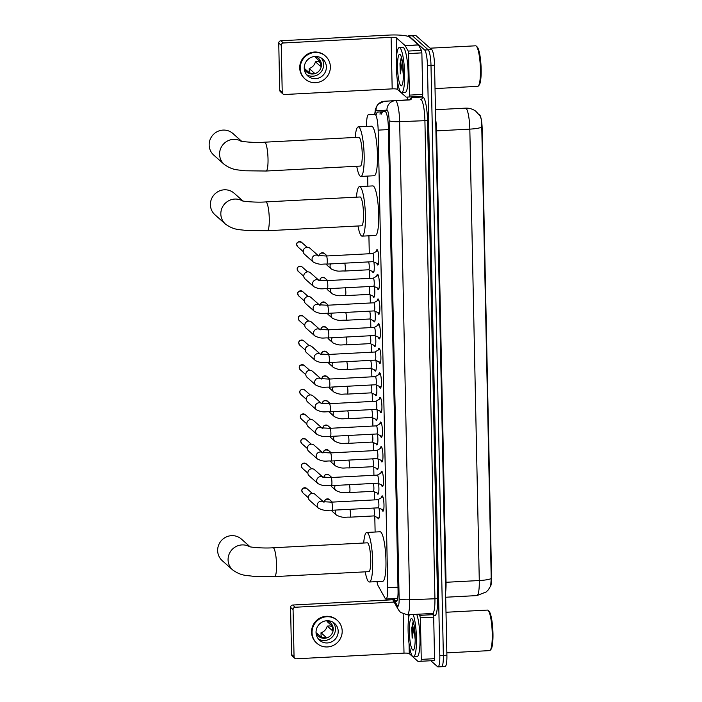 <?xml version="1.0" encoding="UTF-8"?>
<svg xmlns="http://www.w3.org/2000/svg" width="702" height="702" viewBox="0 0 702 702"><rect width="100%" height="100%" fill="white"/><g stroke="black" fill="none" stroke-linecap="round" stroke-linejoin="round"><path stroke-width="1.05" d="M373.885 261.995A7.213 1.29 87 0 1 373.315 272.701A7.213 1.29 87 0 1 373.078 272.595A7.213 1.29 87 0 1 372.525 271.49M374.403 286.618A7.213 1.29 87 0 1 373.824 297.315A7.213 1.29 87 0 1 373.596 297.209A7.213 1.29 87 0 1 373.034 296.104M374.921 311.232A7.213 1.29 87 0 1 374.341 321.928A7.213 1.29 87 0 1 374.113 321.832A7.213 1.29 87 0 1 373.552 320.717M375.43 335.846A7.213 1.29 87 0 1 374.859 346.542A7.213 1.29 87 0 1 374.631 346.446A7.213 1.29 87 0 1 374.069 345.331M375.947 360.459A7.213 1.29 87 0 1 375.377 371.156A7.213 1.29 87 0 1 375.14 371.06A7.213 1.29 87 0 1 374.587 369.945M376.465 385.073A7.213 1.29 87 0 1 375.886 395.77A7.213 1.29 87 0 1 375.658 395.674A7.213 1.29 87 0 1 375.096 394.568M376.983 409.687A7.213 1.29 87 0 1 376.404 420.384A7.213 1.29 87 0 1 376.175 420.287A7.213 1.29 87 0 1 375.614 419.182M377.492 434.301A7.213 1.29 87 0 1 376.921 444.998A7.213 1.29 87 0 1 376.693 444.901A7.213 1.29 87 0 1 376.132 443.796M378.009 458.915A7.213 1.29 87 0 1 377.439 469.612A7.213 1.29 87 0 1 377.211 469.515A7.213 1.29 87 0 1 376.649 468.409M378.527 483.529A7.213 1.29 87 0 1 377.948 494.226A7.213 1.29 87 0 1 377.72 494.129A7.213 1.29 87 0 1 377.167 493.023M379.045 508.143A7.213 1.29 87 0 1 378.466 518.839A7.213 1.29 87 0 1 378.238 518.743A7.213 1.29 87 0 1 377.676 517.637M376.228 251.553A7.678 1.369 87 0 1 377.009 249.719A7.678 1.369 87 0 1 377.255 249.824A7.678 1.369 87 0 1 378.817 257.985A7.678 1.369 87 0 1 377.816 265.058A7.678 1.369 87 0 1 377.571 264.952A7.678 1.369 87 0 1 376.842 263.32M376.737 276.167A7.678 1.369 87 0 1 377.527 274.333A7.678 1.369 87 0 1 377.773 274.438A7.678 1.369 87 0 1 379.326 282.599A7.678 1.369 87 0 1 378.334 289.672A7.678 1.369 87 0 1 378.088 289.566A7.678 1.369 87 0 1 377.36 287.934M377.255 300.781A7.678 1.369 87 0 1 378.045 298.955A7.678 1.369 87 0 1 378.29 299.052A7.678 1.369 87 0 1 379.843 307.213A7.678 1.369 87 0 1 378.843 314.285A7.678 1.369 87 0 1 378.606 314.18A7.678 1.369 87 0 1 377.878 312.548M377.773 325.395A7.678 1.369 87 0 1 378.553 323.569A7.678 1.369 87 0 1 378.799 323.666A7.678 1.369 87 0 1 380.361 331.827A7.678 1.369 87 0 1 379.361 338.899A7.678 1.369 87 0 1 379.115 338.794A7.678 1.369 87 0 1 378.387 337.162M378.29 350.008A7.678 1.369 87 0 1 379.071 348.183A7.678 1.369 87 0 1 379.317 348.289A7.678 1.369 87 0 1 380.879 356.44A7.678 1.369 87 0 1 379.879 363.513A7.678 1.369 87 0 1 379.633 363.408A7.678 1.369 87 0 1 378.904 361.776M378.808 374.622A7.678 1.369 87 0 1 379.589 372.797A7.678 1.369 87 0 1 379.835 372.902A7.678 1.369 87 0 1 381.388 381.054A7.678 1.369 87 0 1 380.396 388.127A7.678 1.369 87 0 1 380.151 388.022A7.678 1.369 87 0 1 379.422 386.39M379.317 399.236A7.678 1.369 87 0 1 380.107 397.411A7.678 1.369 87 0 1 380.352 397.516A7.678 1.369 87 0 1 381.906 405.677A7.678 1.369 87 0 1 380.914 412.741A7.678 1.369 87 0 1 380.668 412.636A7.678 1.369 87 0 1 379.94 411.003M379.835 423.85A7.678 1.369 87 0 1 380.624 422.025A7.678 1.369 87 0 1 380.861 422.13A7.678 1.369 87 0 1 382.423 430.291A7.678 1.369 87 0 1 381.423 437.355A7.678 1.369 87 0 1 381.177 437.249A7.678 1.369 87 0 1 380.449 435.617M380.352 448.473A7.678 1.369 87 0 1 381.133 446.639A7.678 1.369 87 0 1 381.379 446.744A7.678 1.369 87 0 1 382.941 454.905A7.678 1.369 87 0 1 381.941 461.969A7.678 1.369 87 0 1 381.695 461.872A7.678 1.369 87 0 1 380.967 460.24M380.87 473.087A7.678 1.369 87 0 1 381.651 471.253A7.678 1.369 87 0 1 381.897 471.358A7.678 1.369 87 0 1 383.459 479.519A7.678 1.369 87 0 1 382.458 486.591A7.678 1.369 87 0 1 382.213 486.486A7.678 1.369 87 0 1 381.484 484.854M381.379 497.7A7.678 1.369 87 0 1 382.169 495.866A7.678 1.369 87 0 1 382.414 495.972A7.678 1.369 87 0 1 383.968 504.133A7.678 1.369 87 0 1 382.976 511.205A7.678 1.369 87 0 1 382.73 511.1A7.678 1.369 87 0 1 382.002 509.468M376.948 581.607A13.531 2.422 -93 0 0 378.281 586.073L385.082 598.271A13.531 2.422 -93 0 0 385.521 598.859A13.531 2.422 -93 0 0 385.951 599.034A13.531 2.422 -93 0 0 387.75 587.749L378.159 130.124A13.531 2.422 -93 0 0 374.947 114.391L368.41 114.733A13.531 2.422 -93 0 0 366.611 126.027L366.619 126.457M490.321 586.74A12.18 2.176 -93 0 0 491.567 576.781L482.186 128.922A12.18 2.176 -93 0 0 479.291 114.759M374.947 114.391L368.41 114.733M367.664 176.088L367.874 186.17M368.91 235.802L369.287 253.747M369.638 270.2L369.805 278.361M370.147 294.814L370.323 302.983M370.665 319.436L370.84 327.597M371.183 344.05L371.349 352.211M371.7 368.664L371.867 376.825M372.209 393.278L372.385 401.439M372.727 417.892L372.902 426.053M373.245 442.506L373.411 450.666M373.762 467.12L373.929 475.28M374.271 491.733L374.447 499.894M374.789 516.347L375.122 532.019M491.216 578.553A15.786 2.694 -1.2 0 1 479.282 580.536A18.041 3.229 -93 0 1 476.886 595.594L486.205 591.944L488.285 589.864L490.689 585.933L491.216 578.553L481.765 127.141C481.87 121.358 481.168 117.436 479.659 115.374M407.783 36.267A13.531 2.422 87 0 1 408.388 35.767L411.934 35.574A13.531 2.422 87 0 1 412.364 35.758L428.211 49.833A13.531 2.422 87 0 1 430.993 65.383L443.357 655.422A13.531 2.422 87 0 1 441.567 666.716L445.112 666.531A13.531 2.422 87 0 0 446.902 655.238L434.538 65.198A13.531 2.422 87 0 0 431.756 49.64L415.909 35.574A13.531 2.422 87 0 0 415.479 35.39L411.934 35.574A13.531 2.422 87 0 1 412.364 35.758L428.211 49.833A13.531 2.422 87 0 1 430.993 65.383L443.357 655.422A13.531 2.422 87 0 1 441.567 666.716A13.531 2.422 87 0 1 441.137 666.531M481.765 127.141A15.786 2.694 178.8 0 1 469.822 129.124A18.041 3.229 -93 0 0 466.119 108.389A18.041 3.229 -93 0 0 465.54 108.143L435.477 109.723M394.129 598.613L395.393 600.868A13.531 2.422 -93 0 0 395.831 601.456A13.531 2.422 -93 0 0 396.261 601.64A13.531 2.422 -93 0 0 398.052 590.347L388.355 127.387A13.531 2.422 -93 0 0 385.144 111.653L377.623 112.048A13.531 2.422 -93 0 0 376.412 114.312M410.258 99.781A20.297 3.633 87 0 1 411.767 97.56A2.255 2.22 -93 0 1 409.67 99.93L384.406 101.255L410.512 99.71M408.388 35.767A13.531 2.422 87 0 1 408.818 35.942L424.666 50.017A13.531 2.422 87 0 1 427.448 65.567L439.812 655.607A13.531 2.422 87 0 1 438.022 666.9A13.531 2.422 87 0 1 437.592 666.716L430.861 660.74M407.704 100.035L407.643 97.069M379.957 114.128A13.531 2.422 87 0 1 381.168 111.864M432.634 613.46L433.687 617.137L420.393 617.839L421.261 659.38L434.556 658.687L434.257 660.564L420.963 661.266L421.261 659.38M433.687 617.137L434.556 658.687M294.77 658.257L292.269 656.028A2.255 2.185 -48.4 0 1 291.549 654.466L294.05 656.686A2.255 2.185 131.6 0 0 296.314 658.792L404.001 653.132A4.51 0.772 178.8 0 1 409.266 653.641L417.988 661.381L420.963 661.266M290.567 607.362A2.255 2.185 -48.4 0 1 292.734 605.027L295.235 607.248A2.255 2.185 131.6 0 0 293.067 609.59L290.567 607.362L291.549 654.466M392.822 599.771L292.734 605.027M293.067 609.59L294.05 656.686M295.235 607.248L394.094 602.062M420.393 617.839L419.34 614.153M316.04 632.423A11.276 10.925 131.6 0 0 331.686 641.83A11.276 10.925 131.6 0 0 334.608 623.411A11.276 10.925 131.6 0 0 316.04 632.423M318.366 638.934A11.276 10.925 131.6 0 0 333.125 622.305M316.111 632.906A9.021 8.74 131.6 0 0 316.576 633.011L321.577 637.451A9.021 8.74 -48.4 0 0 326.009 637.223L321.007 632.774A9.021 8.74 131.6 0 0 327.237 626.061L332.248 630.501A9.021 8.74 -48.4 0 0 332.151 626.061L327.15 621.621A9.021 8.74 131.6 0 0 326.869 620.787M316.049 632.748A9.021 8.74 131.6 0 0 333.231 628.931A9.021 8.74 131.6 0 0 326.702 620.743M337.302 620.375L336.802 619.927A15.339 14.856 131.6 0 0 320.402 617.821A15.339 14.856 131.6 0 0 311.548 632.186A15.339 14.856 131.6 0 0 316.435 642.865L316.935 643.313A15.339 14.856 131.6 0 0 333.336 645.419A15.339 14.856 131.6 0 0 342.19 631.054A15.339 14.856 131.6 0 0 337.302 620.375A15.339 14.856 131.6 0 0 320.902 618.26A15.339 14.856 131.6 0 0 312.048 632.634A15.339 14.856 131.6 0 0 316.935 643.313M332.318 626.772L329.966 625.921L327.237 626.061M321.007 632.774L321.06 635.512L322.025 637.53M488.987 611.196A19.393 3.466 87 0 1 489.013 611.223A19.393 3.466 87 0 1 492.848 630.124A19.393 3.466 87 0 1 491.014 649.315L490.198 650.245A20.297 3.633 87 0 1 489.557 650.622L446.849 652.86M445.998 612.258L487.434 610.082A20.297 3.633 87 0 1 488.074 610.354A20.297 3.633 87 0 1 488.109 610.38A20.297 3.633 87 0 1 492.12 630.159A20.297 3.633 87 0 1 490.198 650.245M413.162 614.478A22.552 4.036 87 0 1 416.47 639.715A22.552 4.036 87 0 1 413.452 656.87A22.552 4.036 87 0 1 412.741 656.572A22.552 4.036 87 0 1 408.494 638.206A22.552 4.036 87 0 1 409.31 614.68M416.707 614.294A22.552 4.036 87 0 1 420.015 639.531A22.552 4.036 87 0 1 417.006 656.686L413.452 656.87M413.267 621.533L411.802 627.948L412.153 638.206L414.198 625.701M415.014 632.906L415.119 638.89A11.276 2.018 87 0 1 414.654 628.913M415.119 638.89L415.207 639.785M412.6 649.903A15.786 2.826 87 0 1 409.354 631.756A15.786 2.826 87 0 1 411.951 618.804A15.786 2.826 87 0 1 411.969 618.822A15.786 2.826 87 0 1 415.093 634.204A15.786 2.826 87 0 1 413.601 649.824A15.786 2.826 87 0 1 412.6 649.903M413.057 621.893L411.802 627.948M413.46 622.218L412.662 625.5L412.153 638.206M250.123 546.814L241.409 539.083A14.435 13.987 131.6 0 0 225.983 537.1A14.435 13.987 131.6 0 0 217.646 550.622A14.435 13.987 131.6 0 0 222.244 560.67L232.678 569.927A14.435 13.987 -48.4 0 1 228.08 559.88A14.435 13.987 -48.4 0 1 235.126 547.06A14.435 13.987 -48.4 0 1 249.517 546.683M273.096 547.771A14.435 2.58 -93 0 1 273.552 547.964A14.435 2.58 -93 0 1 276.518 564.548A14.435 2.58 -93 0 1 274.605 576.596L368.822 571.647A14.435 2.58 -93 0 0 370.7 558.353A14.435 2.58 -93 0 0 367.769 543.015A14.435 2.58 -93 0 0 367.313 542.822L273.096 547.771C262.75 548.569 249.236 547.051 249.043 546.551M363.706 543.006A24.807 4.431 87 0 1 366.769 532.458A24.807 4.431 87 0 1 367.558 532.792A24.807 4.431 87 0 1 372.595 559.161A24.807 4.431 87 0 1 369.366 582.002A24.807 4.431 87 0 1 368.576 581.668A24.807 4.431 87 0 1 365.224 571.832M366.769 532.458L380.063 531.765A24.807 4.431 87 0 1 380.853 532.098A24.807 4.431 87 0 1 385.889 558.459A24.807 4.431 87 0 1 382.66 581.309L369.366 582.002M242.883 200.965L234.17 193.234A14.435 13.987 131.6 0 0 218.734 191.242A14.435 13.987 131.6 0 0 210.407 204.773A14.435 13.987 131.6 0 0 215.005 214.821L225.43 224.078A14.435 13.987 -48.4 0 1 220.832 214.031A14.435 13.987 -48.4 0 1 227.878 201.211A14.435 13.987 -48.4 0 1 242.278 200.833M265.847 201.913A14.435 2.58 -93 0 1 266.312 202.115A14.435 2.58 -93 0 1 269.278 218.699A14.435 2.58 -93 0 1 267.365 230.739L361.583 225.798A14.435 2.58 -93 0 0 363.46 212.504A14.435 2.58 -93 0 0 360.53 197.165A14.435 2.58 -93 0 0 360.065 196.972L265.847 201.913C255.502 202.72 241.988 201.202 241.804 200.702M356.467 197.157A24.807 4.431 87 0 1 359.521 186.609A24.807 4.431 87 0 1 360.31 186.943A24.807 4.431 87 0 1 365.347 213.311A24.807 4.431 87 0 1 362.127 236.153A24.807 4.431 87 0 1 361.337 235.819A24.807 4.431 87 0 1 357.976 225.983M359.521 186.609L372.815 185.907A24.807 4.431 87 0 1 373.604 186.249A24.807 4.431 87 0 1 378.641 212.609A24.807 4.431 87 0 1 375.421 235.46L362.127 236.153M241.628 141.251L232.915 133.52A14.435 13.987 131.6 0 0 217.488 131.528A14.435 13.987 131.6 0 0 209.152 145.06A14.435 13.987 131.6 0 0 213.75 155.107L224.184 164.365A14.435 13.987 -48.4 0 1 219.577 154.308A14.435 13.987 -48.4 0 1 226.623 141.497A14.435 13.987 -48.4 0 1 241.023 141.12M264.601 142.199A14.435 2.58 -93 0 1 265.058 142.401A14.435 2.58 -93 0 1 268.024 158.985A14.435 2.58 -93 0 1 266.111 171.025L360.328 166.084A14.435 2.58 -93 0 0 362.206 152.79A14.435 2.58 -93 0 0 359.275 137.452A14.435 2.58 -93 0 0 358.819 137.25L264.601 142.199C254.256 143.006 240.733 141.488 240.549 140.988M355.212 137.443A24.807 4.431 87 0 1 358.274 126.895A24.807 4.431 87 0 1 359.064 127.229A24.807 4.431 87 0 1 364.101 153.598A24.807 4.431 87 0 1 360.872 176.439A24.807 4.431 87 0 1 360.082 176.105A24.807 4.431 87 0 1 356.73 166.269M358.274 126.895L371.569 126.193A24.807 4.431 87 0 1 372.358 126.535A24.807 4.431 87 0 1 377.395 152.896A24.807 4.431 87 0 1 374.166 175.746L360.872 176.439M383.599 510.152A6.766 1.211 -93 0 0 383.599 510.161L378.317 507.827A4.063 0.728 -93 0 0 378.878 504.08A4.063 0.728 -93 0 0 378.053 499.771A4.063 0.728 -93 0 0 377.922 499.719A4.063 0.728 -93 0 0 377.86 499.736M378.281 507.809A4.063 0.728 -93 0 0 378.352 507.818L331.906 510.257A4.063 0.728 -93 0 0 332.441 506.625A4.063 0.728 -93 0 0 331.607 502.211A4.063 0.728 -93 0 0 331.484 502.149L323.174 501.702L323.859 502.158M323.297 501.746A4.063 3.931 -48.4 0 0 318.471 508.23L309.679 500.421A4.063 3.931 -48.4 0 1 312.285 493.392A4.063 3.931 -48.4 0 1 315.066 494.348L323.429 501.781M308.95 495.436L309.064 495.243A2.931 2.843 -48.4 0 1 309.845 494.357L310.03 494.217M377.773 483.195A4.063 0.728 -93 0 0 377.834 483.204A4.063 0.728 -93 0 0 378.36 479.466A4.063 0.728 -93 0 0 377.536 475.157A4.063 0.728 -93 0 0 377.413 475.096A4.063 0.728 -93 0 0 377.343 475.122M322.78 477.132A4.063 3.931 -48.4 0 0 317.953 483.617L309.161 475.807A4.063 3.931 -48.4 0 1 311.776 468.769A4.063 3.931 -48.4 0 1 314.549 469.735L322.92 477.167M308.432 470.823L308.547 470.63A2.931 2.843 -48.4 0 1 309.336 469.743L309.521 469.603M377.255 458.582A4.063 0.728 -93 0 0 377.316 458.59A4.063 0.728 -93 0 0 377.851 454.852A4.063 0.728 -93 0 0 377.027 450.544A4.063 0.728 -93 0 0 376.895 450.482A4.063 0.728 -93 0 0 376.825 450.508L381.862 447.595M322.271 452.518A4.063 3.931 -48.4 0 0 317.436 458.994L308.643 451.193A4.063 3.931 -48.4 0 1 311.258 444.155A4.063 3.931 -48.4 0 1 314.031 445.121L322.402 452.544M307.915 446.209L308.029 446.007A2.931 2.843 -48.4 0 1 308.819 445.129L309.003 444.989M382.046 436.328L376.772 433.976A4.063 0.728 -93 0 0 376.807 433.976A4.063 0.728 -93 0 0 377.334 430.238A4.063 0.728 -93 0 0 376.509 425.921A4.063 0.728 -93 0 0 376.377 425.868A4.063 0.728 -93 0 0 376.316 425.895M321.753 427.895A4.063 3.931 -48.4 0 0 316.918 434.38L308.125 426.579A4.063 3.931 -48.4 0 1 310.74 419.542A4.063 3.931 -48.4 0 1 313.522 420.507L321.885 427.93M307.397 421.595L307.52 421.393A2.931 2.843 -48.4 0 1 308.301 420.516L308.485 420.375M376.219 409.354A4.063 0.728 -93 0 0 376.29 409.363A4.063 0.728 -93 0 0 376.816 405.624A4.063 0.728 -93 0 0 375.991 401.307A4.063 0.728 -93 0 0 375.86 401.254A4.063 0.728 -93 0 0 375.798 401.272M321.235 403.281A4.063 3.931 -48.4 0 0 316.409 409.766L307.616 401.965A4.063 3.931 -48.4 0 1 310.223 394.928A4.063 3.931 -48.4 0 1 313.004 395.893L321.367 403.317M306.888 396.981L307.002 396.779A2.931 2.843 -48.4 0 1 307.783 395.902L307.967 395.761M375.702 384.731A4.063 0.728 -93 0 0 375.772 384.749A4.063 0.728 -93 0 0 376.298 381.01A4.063 0.728 -93 0 0 375.473 376.693A4.063 0.728 -93 0 0 375.351 376.641A4.063 0.728 -93 0 0 375.28 376.658M320.717 378.668A4.063 3.931 -48.4 0 0 315.891 385.152L307.099 377.351A4.063 3.931 -48.4 0 1 309.705 370.314A4.063 3.931 -48.4 0 1 312.487 371.279L320.858 378.703M306.37 372.367L306.484 372.165A2.931 2.843 -48.4 0 1 307.274 371.288L307.458 371.147M375.193 360.117A4.063 0.728 -93 0 0 375.254 360.135A4.063 0.728 -93 0 0 375.781 356.397A4.063 0.728 -93 0 0 374.965 352.079A4.063 0.728 -93 0 0 374.833 352.027A4.063 0.728 -93 0 0 374.763 352.044M320.2 354.054A4.063 3.931 -48.4 0 0 315.373 360.538L306.581 352.737A4.063 3.931 -48.4 0 1 309.196 345.7A4.063 3.931 -48.4 0 1 311.969 346.665L320.34 354.089M305.853 347.753L305.967 347.551A2.931 2.843 -48.4 0 1 306.756 346.665L306.941 346.525M379.984 337.873L374.71 335.521A4.063 0.728 -93 0 0 374.745 335.521A4.063 0.728 -93 0 0 375.272 331.783A4.063 0.728 -93 0 0 374.447 327.465A4.063 0.728 -93 0 0 374.315 327.413A4.063 0.728 -93 0 0 374.254 327.43M319.691 329.44A4.063 3.931 -48.4 0 0 314.856 335.925L306.063 328.124A4.063 3.931 -48.4 0 1 308.678 321.086A4.063 3.931 -48.4 0 1 311.46 322.051L319.822 329.475M305.335 323.139L305.458 322.938A2.931 2.843 -48.4 0 1 306.239 322.051L306.423 321.911M374.157 310.889A4.063 0.728 -93 0 0 374.227 310.907A4.063 0.728 -93 0 0 374.754 307.169A4.063 0.728 -93 0 0 373.929 302.852A4.063 0.728 -93 0 0 373.797 302.799A4.063 0.728 -93 0 0 373.736 302.816M319.173 304.826A4.063 3.931 -48.4 0 0 314.347 311.311L305.554 303.501A4.063 3.931 -48.4 0 1 308.16 296.472A4.063 3.931 -48.4 0 1 310.942 297.429L319.305 304.861M304.826 298.525L304.94 298.324A2.931 2.843 -48.4 0 1 305.721 297.437L305.905 297.297M373.639 286.276A4.063 0.728 -93 0 0 373.71 286.293A4.063 0.728 -93 0 0 374.236 282.555A4.063 0.728 -93 0 0 373.411 278.238A4.063 0.728 -93 0 0 373.288 278.185A4.063 0.728 -93 0 0 373.218 278.203M318.655 280.212A4.063 3.931 -48.4 0 0 313.829 286.697L305.037 278.887A4.063 3.931 -48.4 0 1 307.643 271.858A4.063 3.931 -48.4 0 1 310.424 272.815L318.796 280.247M304.308 273.912L304.422 273.71A2.931 2.843 -48.4 0 1 305.203 272.824L305.396 272.683M373.131 261.662A4.063 0.728 -93 0 0 373.192 261.67A4.063 0.728 -93 0 0 373.718 257.932A4.063 0.728 -93 0 0 372.902 253.624A4.063 0.728 -93 0 0 372.771 253.571A4.063 0.728 -93 0 0 372.701 253.589M318.138 255.598A4.063 3.931 -48.4 0 0 313.311 262.083L304.519 254.273A4.063 3.931 -48.4 0 1 307.134 247.244A4.063 3.931 -48.4 0 1 309.907 248.201L318.278 255.633M303.79 249.298L303.905 249.096A2.931 2.843 -48.4 0 1 304.694 248.21L304.879 248.069M373.806 515.909A4.063 0.728 -93 0 0 373.868 515.926A4.063 0.728 -93 0 0 374.412 512.565A4.063 0.728 -93 0 0 373.718 508.064M335.837 510.056A4.063 3.931 -48.4 0 0 336.504 515.145L332.45 511.547A4.063 3.931 -48.4 0 1 331.511 510.284M373.288 491.295A4.063 0.728 -93 0 0 373.359 491.312A4.063 0.728 -93 0 0 373.894 487.951A4.063 0.728 -93 0 0 373.201 483.45M335.319 485.442A4.063 3.931 -48.4 0 0 335.986 490.531L331.932 486.934A4.063 3.931 -48.4 0 1 330.993 485.661M372.771 466.681A4.063 0.728 -93 0 0 372.841 466.69A4.063 0.728 -93 0 0 373.376 463.329A4.063 0.728 -93 0 0 372.683 458.836M334.81 460.828A4.063 3.931 -48.4 0 0 335.468 465.917L331.414 462.32A4.063 3.931 -48.4 0 1 330.475 461.047M372.253 442.067A4.063 0.728 -93 0 0 372.323 442.076A4.063 0.728 -93 0 0 372.859 438.715A4.063 0.728 -93 0 0 372.165 434.222M334.292 436.214A4.063 3.931 -48.4 0 0 334.951 441.304L330.896 437.706A4.063 3.931 -48.4 0 1 329.958 436.433M371.744 417.453A4.063 0.728 -93 0 0 371.806 417.462A4.063 0.728 -93 0 0 372.35 414.101A4.063 0.728 -93 0 0 371.656 409.608M333.775 411.591A4.063 3.931 -48.4 0 0 334.442 416.69L330.388 413.092A4.063 3.931 -48.4 0 1 329.449 411.82M371.226 392.839A4.063 0.728 -93 0 0 371.297 392.848A4.063 0.728 -93 0 0 371.832 389.487A4.063 0.728 -93 0 0 371.139 384.994M333.257 386.977A4.063 3.931 -48.4 0 0 333.924 392.076L329.87 388.478A4.063 3.931 -48.4 0 1 328.931 387.206M370.709 368.225A4.063 0.728 -93 0 0 370.779 368.234A4.063 0.728 -93 0 0 371.314 364.873A4.063 0.728 -93 0 0 370.621 360.38M332.748 362.364A4.063 3.931 -48.4 0 0 333.406 367.462L329.352 363.855A4.063 3.931 -48.4 0 1 328.413 362.592M370.191 343.603A4.063 0.728 -93 0 0 370.261 343.62A4.063 0.728 -93 0 0 370.796 340.259A4.063 0.728 -93 0 0 370.103 335.767M332.23 337.75A4.063 3.931 -48.4 0 0 332.888 342.839L328.834 339.241A4.063 3.931 -48.4 0 1 327.895 337.978M369.682 318.989A4.063 0.728 -93 0 0 369.743 319.006A4.063 0.728 -93 0 0 370.287 315.646A4.063 0.728 -93 0 0 369.594 311.144M331.713 313.136A4.063 3.931 -48.4 0 0 332.379 318.225L328.325 314.628A4.063 3.931 -48.4 0 1 327.386 313.364M369.164 294.375A4.063 0.728 -93 0 0 369.226 294.392A4.063 0.728 -93 0 0 369.77 291.032A4.063 0.728 -93 0 0 369.077 286.53M331.195 288.522A4.063 3.931 -48.4 0 0 331.862 293.611L327.808 290.014A4.063 3.931 -48.4 0 1 326.869 288.75M368.647 269.761A4.063 0.728 -93 0 0 368.717 269.779A4.063 0.728 -93 0 0 369.252 266.418A4.063 0.728 -93 0 0 368.559 261.916M330.686 263.908A4.063 3.931 -48.4 0 0 331.344 268.998L327.29 265.4A4.063 3.931 -48.4 0 1 326.351 264.136M408.573 53.563L408.178 51.071L405.089 45.569L418.383 44.875L421.472 50.368L421.867 52.869L408.573 53.563L409.442 95.112L422.736 94.41L422.437 96.288L409.143 96.99L409.442 95.112M421.867 52.869L422.736 94.41M418.383 44.875L409.661 37.127A18.041 3.08 -1.2 0 0 388.601 35.1L280.914 40.751L283.415 42.98L391.102 37.32A4.51 0.772 178.8 0 1 396.367 37.829L405.089 45.569M282.95 93.98L280.449 91.76A2.255 2.185 -48.4 0 1 279.729 90.189L282.23 92.41A2.255 2.185 131.6 0 0 284.494 94.516L392.181 88.864A4.51 0.772 178.8 0 1 397.446 89.373L406.168 97.113L409.143 96.99M283.415 42.98A2.255 2.185 131.6 0 0 281.248 45.314L278.747 43.094L279.729 90.189M278.747 43.094A2.255 2.185 -48.4 0 1 280.914 40.751M281.248 45.314L282.23 92.41M304.22 68.155A11.276 10.925 131.6 0 0 319.866 77.553A11.276 10.925 131.6 0 0 322.788 59.135A11.276 10.925 131.6 0 0 304.22 68.155M306.546 74.658A11.276 10.925 131.6 0 0 321.305 58.038M304.291 68.629A9.021 8.74 131.6 0 0 304.756 68.735L309.757 73.183A9.021 8.74 -48.4 0 0 314.189 72.947L309.187 68.506A9.021 8.74 131.6 0 0 315.417 61.785L320.428 66.234A9.021 8.74 -48.4 0 0 320.331 61.785L315.33 57.345A9.021 8.74 131.6 0 0 315.049 56.511M304.229 68.471A9.021 8.74 131.6 0 0 321.411 64.663A9.021 8.74 131.6 0 0 314.882 56.476M325.482 56.099L324.982 55.66A15.339 14.856 131.6 0 0 308.582 53.545A15.339 14.856 131.6 0 0 299.728 67.918A15.339 14.856 131.6 0 0 304.615 78.598L305.116 79.036A15.339 14.856 131.6 0 0 321.516 81.151A15.339 14.856 131.6 0 0 330.37 66.778A15.339 14.856 131.6 0 0 325.482 56.099A15.339 14.856 131.6 0 0 309.082 53.993A15.339 14.856 131.6 0 0 300.228 68.366A15.339 14.856 131.6 0 0 305.116 79.036M320.498 62.504L318.146 61.644L315.417 61.785M309.187 68.506L309.24 71.235L310.205 73.262M430.133 48.192L475.614 45.806A20.297 3.633 87 0 1 476.254 46.086A20.297 3.633 87 0 1 476.289 46.113L477.193 46.955A19.393 3.466 87 0 1 477.193 46.955A19.393 3.466 87 0 1 481.028 65.848A19.393 3.466 87 0 1 479.194 85.047L478.378 85.977A20.297 3.633 87 0 1 477.737 86.346L435.029 88.592M476.289 46.113A20.297 3.633 87 0 1 480.3 65.883A20.297 3.633 87 0 1 478.378 85.977M399.991 47.868A22.552 4.036 87 0 1 404.571 71.832A22.552 4.036 87 0 1 401.641 92.603A22.552 4.036 87 0 1 400.921 92.295A22.552 4.036 87 0 1 396.34 68.331A22.552 4.036 87 0 1 399.271 47.56A22.552 4.036 87 0 1 399.991 47.868M399.271 47.56L402.816 47.376A22.552 4.036 87 0 1 403.536 47.675A22.552 4.036 87 0 1 408.116 71.648A22.552 4.036 87 0 1 405.186 92.418L401.641 92.603M401.447 57.257L399.982 63.68L400.333 73.938L402.378 61.425M403.194 68.638L403.299 74.623A11.276 2.018 87 0 1 402.834 64.645M403.299 74.623L403.387 75.518M400.781 85.626A15.786 2.826 87 0 1 397.534 67.489A15.786 2.826 87 0 1 400.131 54.528A15.786 2.826 87 0 1 400.149 54.554A15.786 2.826 87 0 1 403.273 69.928A15.786 2.826 87 0 1 401.781 85.556A15.786 2.826 87 0 1 400.781 85.626M401.237 57.617L399.982 63.68M401.641 57.95L400.842 61.232L400.333 73.938M482.186 128.922L481.747 128.94M491.567 576.781L491.128 576.807M382.529 111.785A13.531 13.312 87 0 0 381.449 114.049M397.99 587.205L387.75 587.749M388.399 129.589L378.159 130.124M435.916 130.914A4.51 0.772 178.8 0 1 436.591 130.87L446.042 582.283A18.041 3.229 87 0 1 445.586 592.453M435.679 119.489A18.041 3.229 87 0 1 436.591 130.87L469.822 129.124L479.282 580.536L446.042 582.283A4.51 0.772 178.8 0 0 445.375 582.327M434.538 65.198L427.448 65.567M431.756 49.64L424.666 50.017M446.902 655.238L439.812 655.607M415.909 35.574L408.818 35.942M393.401 598.648L397.358 605.729A9.021 1.615 -93 0 0 397.648 606.124A9.021 1.615 -93 0 0 399.131 598.718L389.119 120.647A9.021 1.615 -93 0 0 387.258 110.275A9.021 1.615 -93 0 0 386.977 110.153L376.018 110.732A9.021 1.615 -93 0 0 374.921 114.391M386.977 110.153A9.021 8.872 87 0 1 395.366 100.684A18.041 3.229 87 0 1 395.937 100.921A18.041 3.229 87 0 1 399.649 121.657L409.661 599.736A18.041 3.229 87 0 1 407.274 614.794L432.529 613.46A18.041 3.229 -93 0 0 434.924 598.411L424.903 120.332A18.041 3.229 -93 0 0 421.2 99.596A18.041 3.229 -93 0 0 420.621 99.351A2.255 2.22 -93 0 0 422.718 96.99A20.297 3.633 87 0 1 427.536 120.586L437.557 598.666L409.661 599.736A9.021 1.544 178.8 0 1 399.131 598.718M437.557 598.666A20.297 3.633 87 0 1 434.222 615.329A20.297 3.633 87 0 1 433.564 614.443L433.046 613.522M411.767 97.56L422.718 96.99M389.119 120.647A9.021 1.544 178.8 0 0 399.649 121.657L427.536 120.586M433.424 613.697A2.255 2.088 -29.2 0 1 433.564 614.443M374.71 114.4L375.386 109.31L377.334 105.072L378.167 104.098L384.406 101.255A9.021 8.872 87 0 0 376.018 110.732M397.358 605.729A9.021 8.336 150.8 0 0 398.341 609.661L392.225 598.709M397.042 600.78L395.393 600.868M403.185 614.083L404.001 653.132M408.45 614.733L408.538 618.971M409.055 643.558L409.266 653.641M419.998 615.347L433.292 614.645M413.136 623.227A18.041 3.229 87 0 1 413.302 621.647M301.869 490.584A2.931 0.5 -1.2 0 0 301.816 490.68L302.799 492.813A2.931 2.843 -48.4 0 1 303.562 488.022A2.931 2.843 -48.4 0 1 306.695 488.425L312.285 493.392M306.695 488.425C303.396 487.6 301.772 488.355 301.816 490.68A2.931 0.5 -1.2 0 0 301.869 490.768M331.783 510.205A4.063 0.728 -93 0 0 331.906 510.257C327.106 509.863 325.509 511.618 318.471 508.23M301.351 465.97A2.931 0.5 -1.2 0 0 301.298 466.067L302.281 468.199A2.931 2.843 -48.4 0 1 303.045 463.408A2.931 2.843 -48.4 0 1 306.177 463.811L311.767 468.769M306.177 463.811C302.878 462.987 301.255 463.741 301.298 466.067A2.931 0.5 -1.2 0 0 301.351 466.154M331.265 485.591A4.063 0.728 -93 0 0 331.388 485.644A4.063 0.728 -93 0 0 331.923 482.002A4.063 0.728 -93 0 0 331.098 477.597A4.063 0.728 -93 0 0 330.967 477.536L322.657 477.088L323.341 477.544M300.833 441.356A2.931 0.5 -1.2 0 0 300.781 441.453L301.772 443.585A2.931 2.843 -48.4 0 1 302.527 438.794A2.931 2.843 -48.4 0 1 305.66 439.198L311.249 444.155M305.66 439.198C302.36 438.373 300.737 439.119 300.781 441.453A2.931 0.5 -1.2 0 0 300.833 441.54M330.747 460.977A4.063 0.728 -93 0 0 330.879 461.03A4.063 0.728 -93 0 0 331.405 457.388A4.063 0.728 -93 0 0 330.581 452.983A4.063 0.728 -93 0 0 330.449 452.922L322.139 452.474L322.823 452.93M300.324 416.742A2.931 0.5 -1.2 0 0 300.272 416.839L301.255 418.971A2.931 2.843 -48.4 0 1 302.009 414.18A2.931 2.843 -48.4 0 1 305.142 414.584L310.732 419.542M305.142 414.584C301.851 413.759 300.219 414.505 300.272 416.839A2.931 0.5 -1.2 0 0 300.316 416.927M330.23 436.363A4.063 0.728 -93 0 0 330.361 436.416A4.063 0.728 -93 0 0 330.888 432.774A4.063 0.728 -93 0 0 330.063 428.36A4.063 0.728 -93 0 0 329.931 428.308L321.63 427.86L322.315 428.308M299.807 392.12A2.931 0.5 -1.2 0 0 299.754 392.225L300.737 394.348A2.931 2.843 -48.4 0 1 301.491 389.566A2.931 2.843 -48.4 0 1 304.633 389.97L310.223 394.928M304.633 389.97C301.333 389.145 299.71 389.891 299.754 392.225A2.931 0.5 -1.2 0 0 299.807 392.313M329.712 411.749A4.063 0.728 -93 0 0 329.843 411.802A4.063 0.728 -93 0 0 330.379 408.16A4.063 0.728 -93 0 0 329.545 403.747A4.063 0.728 -93 0 0 329.422 403.694L321.112 403.246L321.797 403.694M299.289 367.506A2.931 0.5 -1.2 0 0 299.236 367.602L300.219 369.735A2.931 2.843 -48.4 0 1 300.982 364.952A2.931 2.843 -48.4 0 1 304.115 365.356L309.705 370.314M304.115 365.356C300.816 364.531 299.192 365.277 299.236 367.602A2.931 0.5 -1.2 0 0 299.289 367.699M329.203 387.135A4.063 0.728 -93 0 0 329.326 387.188A4.063 0.728 -93 0 0 329.861 383.546A4.063 0.728 -93 0 0 329.036 379.133A4.063 0.728 -93 0 0 328.905 379.08L320.595 378.632L321.279 379.08M298.771 342.892A2.931 0.5 -1.2 0 0 298.719 342.988L299.71 345.121A2.931 2.843 -48.4 0 1 300.465 340.338A2.931 2.843 -48.4 0 1 303.597 340.733L309.187 345.7M303.597 340.733C300.298 339.908 298.675 340.663 298.719 342.988A2.931 0.5 -1.2 0 0 298.771 343.085M328.685 362.522A4.063 0.728 -93 0 0 328.817 362.574A4.063 0.728 -93 0 0 329.343 358.933A4.063 0.728 -93 0 0 328.518 354.519A4.063 0.728 -93 0 0 328.387 354.466L320.077 354.019L320.761 354.466M298.262 318.278A2.931 0.5 -1.2 0 0 298.21 318.375L299.192 320.507A2.931 2.843 -48.4 0 1 299.947 315.716A2.931 2.843 -48.4 0 1 303.08 316.119L308.669 321.086M303.08 316.119C299.789 315.295 298.157 316.049 298.21 318.375A2.931 0.5 -1.2 0 0 298.253 318.462M328.167 337.899A4.063 0.728 -93 0 0 328.299 337.96A4.063 0.728 -93 0 0 328.826 334.319A4.063 0.728 -93 0 0 328.001 329.905A4.063 0.728 -93 0 0 327.869 329.852L319.568 329.405L320.252 329.852M297.745 293.664A2.931 0.5 -1.2 0 0 297.692 293.761L298.675 295.893A2.931 2.843 -48.4 0 1 299.429 291.102A2.931 2.843 -48.4 0 1 302.571 291.505L308.16 296.472M302.571 291.505C299.271 290.681 297.648 291.435 297.692 293.761A2.931 0.5 -1.2 0 0 297.745 293.848M327.65 313.285A4.063 0.728 -93 0 0 327.781 313.346A4.063 0.728 -93 0 0 328.317 309.705A4.063 0.728 -93 0 0 327.483 305.291A4.063 0.728 -93 0 0 327.36 305.238L319.05 304.791L319.735 305.238M297.227 269.05A2.931 0.5 -1.2 0 0 297.174 269.147L298.157 271.279A2.931 2.843 -48.4 0 1 298.92 266.488A2.931 2.843 -48.4 0 1 302.053 266.892L307.643 271.858M302.053 266.892C298.754 266.067 297.13 266.821 297.174 269.147A2.931 0.5 -1.2 0 0 297.227 269.235M327.141 288.671A4.063 0.728 -93 0 0 327.264 288.733A4.063 0.728 -93 0 0 327.799 285.091A4.063 0.728 -93 0 0 326.974 280.677A4.063 0.728 -93 0 0 326.842 280.625L318.532 280.177L319.217 280.625M296.709 244.436A2.931 0.5 -1.2 0 0 296.656 244.533L297.648 246.665A2.931 2.843 -48.4 0 1 298.403 241.874A2.931 2.843 -48.4 0 1 301.535 242.278L307.125 247.244M301.535 242.278C298.236 241.453 296.613 242.208 296.656 244.533A2.931 0.5 -1.2 0 0 296.709 244.621M326.623 264.057A4.063 0.728 -93 0 0 326.755 264.11A4.063 0.728 -93 0 0 327.281 260.477A4.063 0.728 -93 0 0 326.456 256.063A4.063 0.728 -93 0 0 326.325 256.002L318.015 255.554L318.699 256.011M324.64 501.983A2.931 2.843 -48.4 0 1 329.466 499.552L332.344 502.106M349.807 517.128A4.063 0.728 -93 0 0 349.938 517.181A4.063 0.728 -93 0 0 350.473 513.539A4.063 0.728 -93 0 0 349.789 509.319M324.122 477.369A2.931 2.843 -48.4 0 1 328.948 474.938L331.827 477.492M349.298 492.514A4.063 0.728 -93 0 0 349.42 492.567A4.063 0.728 -93 0 0 349.956 488.925A4.063 0.728 -93 0 0 349.271 484.705M323.604 452.755A2.931 2.843 -48.4 0 1 328.431 450.324L331.309 452.878M348.78 467.892A4.063 0.728 -93 0 0 348.912 467.953A4.063 0.728 -93 0 0 349.438 464.312A4.063 0.728 -93 0 0 348.754 460.091M323.095 428.141A2.931 2.843 -48.4 0 1 327.913 425.71L330.8 428.264M348.262 443.278A4.063 0.728 -93 0 0 348.394 443.339A4.063 0.728 -93 0 0 348.92 439.698A4.063 0.728 -93 0 0 348.236 435.477M322.578 403.527A2.931 2.843 -48.4 0 1 327.404 401.096L330.282 403.65M347.744 418.664A4.063 0.728 -93 0 0 347.876 418.725A4.063 0.728 -93 0 0 348.411 415.084A4.063 0.728 -93 0 0 347.718 410.863M322.06 378.913A2.931 2.843 -48.4 0 1 326.886 376.474L329.764 379.036M347.236 394.05A4.063 0.728 -93 0 0 347.358 394.103A4.063 0.728 -93 0 0 347.894 390.47A4.063 0.728 -93 0 0 347.209 386.249M321.542 354.299A2.931 2.843 -48.4 0 1 326.369 351.86L329.247 354.422M346.718 369.436A4.063 0.728 -93 0 0 346.849 369.489A4.063 0.728 -93 0 0 347.376 365.856A4.063 0.728 -93 0 0 346.691 361.635M321.033 329.686A2.931 2.843 -48.4 0 1 325.851 327.246L328.738 329.808M346.2 344.822A4.063 0.728 -93 0 0 346.332 344.875A4.063 0.728 -93 0 0 346.858 341.233A4.063 0.728 -93 0 0 346.174 337.021M320.516 305.072A2.931 2.843 -48.4 0 1 325.342 302.632L328.22 305.195M345.682 320.209A4.063 0.728 -93 0 0 345.814 320.261A4.063 0.728 -93 0 0 346.349 316.62A4.063 0.728 -93 0 0 345.656 312.408M319.998 280.449A2.931 2.843 -48.4 0 1 324.824 278.018L327.702 280.572M345.173 295.595A4.063 0.728 -93 0 0 345.296 295.647A4.063 0.728 -93 0 0 345.832 292.006A4.063 0.728 -93 0 0 345.147 287.794M319.48 255.835A2.931 2.843 -48.4 0 1 324.306 253.404L327.185 255.958M344.656 270.981A4.063 0.728 -93 0 0 344.787 271.033A4.063 0.728 -93 0 0 345.314 267.392A4.063 0.728 -93 0 0 344.629 263.171M391.102 37.32L392.181 88.864M396.367 37.829L396.718 54.703M397.235 79.291L397.446 89.373M418.462 44.972L405.168 45.674M408.178 51.071L421.472 50.368M382.248 111.802L381.098 114.066M397.639 598.42L385.951 599.034M480.071 115.944L475.754 111.197C472.709 109.003 469.305 107.985 465.54 108.143M476.886 595.594L445.682 597.235M398.341 609.661L400.517 612.407L407.274 614.794M433.309 613.46L432.529 613.46M438.022 666.9L441.567 666.716M489.013 611.223L488.109 610.38M274.605 576.596L253.448 576.342C246.341 575.184 241.541 576.228 232.678 569.927M267.365 230.739L246.2 230.493C239.092 229.335 234.301 230.379 225.43 224.078M266.111 171.025L244.954 170.779C237.846 169.621 233.046 170.665 224.184 164.365M377.895 499.719L382.897 496.823M377.922 499.719L331.484 502.149M302.799 492.813L308.389 497.771M377.799 483.213L383.081 485.565M377.834 483.204L331.388 485.644C326.588 485.249 324.991 487.004 317.953 483.617M377.378 475.105L382.379 472.209M377.413 475.096L330.967 477.536M302.281 468.199L307.871 473.157M377.29 458.59L382.564 460.951M377.316 458.59L330.879 461.03C326.07 460.635 324.473 462.39 317.436 458.994M376.895 450.482L330.449 452.922M301.772 443.585L307.362 448.543M376.807 433.976L330.361 436.416C325.552 436.021 323.964 437.767 316.918 434.38M329.931 428.308L376.377 425.868L381.344 422.981M301.255 418.971L306.844 423.929M316.409 409.766C323.447 413.153 325.035 411.407 329.843 411.802L376.29 409.363L381.528 411.714M375.833 401.254L380.826 398.367M375.86 401.254L329.422 403.694M300.737 394.348L306.326 399.315M375.737 384.749L381.019 387.1M375.772 384.749L329.326 387.188C324.526 386.793 322.929 388.539 315.891 385.152M375.316 376.641L380.317 373.754M375.351 376.641L328.905 379.08M300.219 369.735L305.809 374.701M375.228 360.135L380.502 362.486M375.254 360.135L328.817 362.574C324.008 362.179 322.411 363.926 315.373 360.538M374.798 352.027L379.8 349.14M374.833 352.027L328.387 354.466M299.71 345.121L305.3 350.087M374.745 335.521L328.299 337.96C323.49 337.565 321.902 339.312 314.856 335.925M327.869 329.852L374.315 327.413L379.282 324.517M299.192 320.507L304.782 325.474M314.347 311.311C321.384 314.698 322.973 312.943 327.781 313.346L374.227 310.907L379.466 313.259M373.771 302.799L378.764 299.903M373.797 302.799L327.36 305.238M298.675 295.893L304.264 300.86M373.675 286.293L378.957 288.645M373.71 286.293L327.264 288.733C322.464 288.329 320.867 290.084 313.829 286.697M373.253 278.185L378.255 275.289M373.288 278.185L326.842 280.625M298.157 271.279L303.747 276.237M373.166 261.679L378.439 264.031M373.192 261.67L326.755 264.11C321.946 263.715 320.349 265.47 313.311 262.083M372.736 253.571L377.737 250.675M372.771 253.571L326.325 256.002M297.648 246.665L303.238 251.623M324.596 501.983L324.587 501.807C324.543 499.473 326.167 498.727 329.466 499.552M336.504 515.145C343.541 518.532 345.13 516.786 349.938 517.181L373.868 515.926L378.957 518.208M324.078 477.369L324.07 477.193C324.026 474.859 325.649 474.113 328.948 474.938M373.324 491.312L378.439 493.594M373.359 491.312L349.42 492.567C344.621 492.172 343.024 493.918 335.986 490.531M323.561 452.746L323.552 452.579C323.508 450.245 325.131 449.499 328.431 450.324M372.806 466.698L377.922 468.98M372.841 466.69L348.912 467.953C344.103 467.558 342.506 469.305 335.468 465.917M323.052 428.132L323.043 427.957C322.99 425.631 324.622 424.885 327.913 425.71M372.288 442.084L377.404 444.366M372.323 442.076L348.394 443.339C343.585 442.936 341.997 444.691 334.951 441.304M322.534 403.518L322.525 403.343C322.481 401.017 324.105 400.263 327.404 401.096M334.442 416.69C341.479 420.077 343.067 418.322 347.876 418.725L371.806 417.462L376.895 419.743M322.016 378.904L322.007 378.729C321.964 376.404 323.587 375.649 326.886 376.474M371.261 392.848L376.377 395.129M371.297 392.848L347.358 394.103C342.558 393.708 340.961 395.463 333.924 392.076M321.498 354.291L321.49 354.115C321.446 351.79 323.069 351.035 326.369 351.86M370.744 368.234L375.86 370.516M370.779 368.234L346.849 369.489C342.041 369.094 340.444 370.849 333.406 367.462M320.989 329.677L320.972 329.501C320.928 327.176 322.56 326.421 325.851 327.246M370.226 343.62L375.342 345.902M370.261 343.62L346.332 344.875C341.523 344.48 339.935 346.235 332.888 342.839M320.472 305.063L320.463 304.887C320.419 302.562 322.042 301.807 325.342 302.632M369.708 319.006L374.833 321.288M369.743 319.006L345.814 320.261C341.005 319.866 339.417 321.613 332.379 318.225M319.954 280.449L319.945 280.273C319.901 277.948 321.525 277.193 324.824 278.018M331.862 293.611C338.899 296.999 340.496 295.252 345.296 295.647L369.226 294.392L374.315 296.674M319.436 255.835L319.428 255.66C319.384 253.325 321.007 252.58 324.306 253.404M368.682 269.779L373.797 272.06M368.717 269.779L344.787 271.033C339.979 270.639 338.382 272.385 331.344 268.998"/></g></svg>
